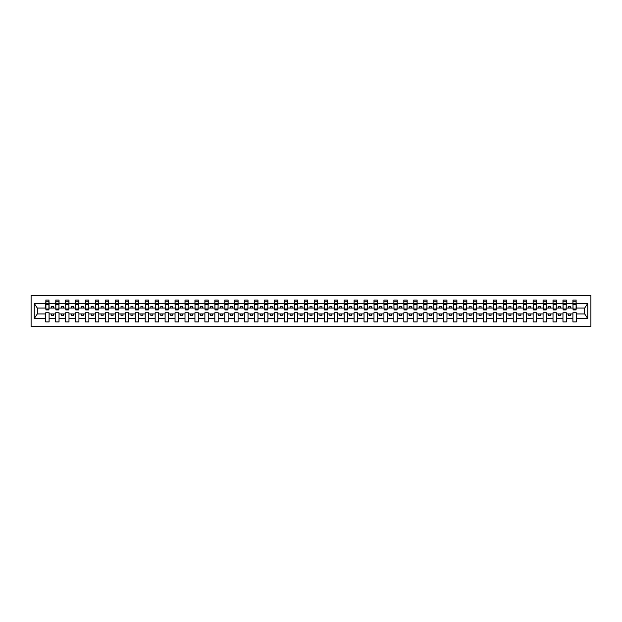 <?xml version="1.0" encoding="UTF-8"?>
<svg xmlns="http://www.w3.org/2000/svg" width="622" height="622" viewBox="0 0 622 622"><rect width="100%" height="100%" fill="white"/><g stroke="black" fill="none" stroke-linecap="round" stroke-linejoin="round"><path stroke-width="0.93" d="M31.1 326.519L590.9 326.519L590.9 295.481L31.1 295.481L31.1 326.519M576.096 309.251L576.26 308.053L584.696 308.053L587.751 303.458L587.751 318.542L576.26 318.542L576.26 312.749L572.916 312.749L572.916 313.947L566.315 313.947L566.315 312.749L562.972 312.749L562.972 313.947L556.363 313.947L556.363 312.749L553.02 312.749L553.02 313.947L546.419 313.947L546.419 312.749L543.076 312.749L543.076 313.947L536.475 313.947L536.475 312.749L533.132 312.749L533.132 313.947L526.523 313.947L526.523 312.749L523.18 312.749L523.18 313.947L516.579 313.947L516.579 312.749L513.236 312.749L513.236 313.947L506.635 313.947L506.635 312.749L503.291 312.749L503.291 313.947L496.683 313.947L496.683 312.749L493.339 312.749L493.339 313.947L486.738 313.947L486.738 312.749L483.395 312.749L483.395 313.947L476.794 313.947L476.794 312.749L473.451 312.749L473.451 313.947L466.842 313.947L466.842 312.749L463.499 312.749L463.499 313.947L456.898 313.947L456.898 312.749L453.555 312.749L453.555 313.947L446.954 313.947L446.954 312.749L443.61 312.749L443.61 313.947L437.002 313.947L437.002 312.749L433.666 312.749L433.666 313.947L427.057 313.947L427.057 312.749L423.714 312.749L423.714 313.947L417.113 313.947L417.113 312.749L413.77 312.749L413.77 313.947L407.161 313.947L407.161 312.749L403.826 312.749L403.826 313.947L397.217 313.947L397.217 312.749L393.874 312.749L393.874 313.947L387.273 313.947L387.273 312.749L383.93 312.749L383.93 313.947L377.321 313.947L377.321 312.749L373.985 312.749L373.985 313.947L367.377 313.947L367.377 312.749L364.033 312.749L364.033 313.947L357.432 313.947L357.432 312.749L354.089 312.749L354.089 313.947L347.488 313.947L347.488 312.749L344.145 312.749L344.145 313.947L337.536 313.947L337.536 312.749L334.193 312.749L334.193 313.947L327.592 313.947L327.592 312.749L324.249 312.749L324.249 313.947L317.648 313.947L317.648 312.749L314.304 312.749L314.304 313.947L307.696 313.947L307.696 312.749L304.352 312.749L304.352 313.947L297.751 313.947L297.751 312.749L294.408 312.749L294.408 313.947L287.807 313.947L287.807 312.749L284.464 312.749L284.464 313.947L277.855 313.947L277.855 312.749L274.512 312.749L274.512 313.947L267.911 313.947L267.911 312.749L264.568 312.749L264.568 313.947L257.967 313.947L257.967 312.749L254.623 312.749L254.623 313.947L248.015 313.947L248.015 312.749L244.679 312.749L244.679 313.947L238.07 313.947L238.07 312.749L234.727 312.749L234.727 313.947L228.126 313.947L228.126 312.749L224.783 312.749L224.783 313.947L218.174 313.947L218.174 312.749L214.839 312.749L214.839 313.947L208.23 313.947L208.23 312.749L204.887 312.749L204.887 313.947L198.286 313.947L198.286 312.749L194.943 312.749L194.943 313.947L188.334 313.947L188.334 312.749L184.998 312.749L184.998 313.947L178.39 313.947L178.39 312.749L175.046 312.749L175.046 313.947L168.445 313.947L168.445 312.749L165.102 312.749L165.102 313.947L158.501 313.947L158.501 312.749L155.158 312.749L155.158 313.947L148.549 313.947L148.549 312.749L145.206 312.749L145.206 313.947L138.605 313.947L138.605 312.749L135.262 312.749L135.262 313.947L128.661 313.947L128.661 312.749L125.317 312.749L125.317 313.947L118.709 313.947L118.709 312.749L115.365 312.749L115.365 313.947L108.764 313.947L108.764 312.749L105.421 312.749L105.421 313.947L98.82 313.947L98.82 312.749L95.477 312.749L95.477 313.947L88.868 313.947L88.868 312.749L85.525 312.749L85.525 313.947L78.924 313.947L78.924 312.749L75.581 312.749L75.581 313.947L68.98 313.947L68.98 312.749L65.637 312.749L65.637 313.947L59.028 313.947L59.028 312.749L55.685 312.749L55.685 313.947L49.084 313.947L49.084 312.749L45.74 312.749L45.74 313.947L37.304 313.947L34.249 318.542L34.249 303.458L37.304 308.053L45.74 308.053L45.74 303.458L34.249 303.458M576.26 318.542L576.26 321.939L572.916 321.939L572.916 313.947M572.916 318.542L566.315 318.542L566.315 321.939L562.972 321.939L562.972 313.947M566.315 318.542L566.315 313.947M562.972 318.542L556.363 318.542L556.363 321.939L553.02 321.939L553.02 313.947M556.363 318.542L556.363 313.947M553.02 318.542L546.419 318.542L546.419 321.939L543.076 321.939L543.076 313.947M546.419 318.542L546.419 313.947M543.076 318.542L536.475 318.542L536.475 321.939L533.132 321.939L533.132 313.947M536.475 318.542L536.475 313.947M533.132 318.542L526.523 318.542L526.523 321.939L523.18 321.939L523.18 313.947M526.523 318.542L526.523 313.947M523.18 318.542L516.579 318.542L516.579 321.939L513.236 321.939L513.236 313.947M516.579 318.542L516.579 313.947M513.236 318.542L506.635 318.542L506.635 321.939L503.291 321.939L503.291 313.947M506.635 318.542L506.635 313.947M503.291 318.542L496.683 318.542L496.683 321.939L493.339 321.939L493.339 313.947M496.683 318.542L496.683 313.947M493.339 318.542L486.738 318.542L486.738 321.939L483.395 321.939L483.395 313.947M486.738 318.542L486.738 313.947M483.395 318.542L476.794 318.542L476.794 321.939L473.451 321.939L473.451 313.947M476.794 318.542L476.794 313.947M473.451 318.542L466.842 318.542L466.842 321.939L463.499 321.939L463.499 313.947M466.842 318.542L466.842 313.947M463.499 318.542L456.898 318.542L456.898 321.939L453.555 321.939L453.555 313.947M456.898 318.542L456.898 313.947M453.555 318.542L446.954 318.542L446.954 321.939L443.61 321.939L443.61 313.947M446.954 318.542L446.954 313.947M443.61 318.542L437.002 318.542L437.002 321.939L433.666 321.939L433.666 313.947M437.002 318.542L437.002 313.947M433.666 318.542L427.057 318.542L427.057 321.939L423.714 321.939L423.714 313.947M427.057 318.542L427.057 313.947M423.714 318.542L417.113 318.542L417.113 321.939L413.77 321.939L413.77 313.947M417.113 318.542L417.113 313.947M413.77 318.542L407.161 318.542L407.161 321.939L403.826 321.939L403.826 313.947M407.161 318.542L407.161 313.947M403.826 318.542L397.217 318.542L397.217 321.939L393.874 321.939L393.874 313.947M397.217 318.542L397.217 313.947M393.874 318.542L387.273 318.542L387.273 321.939L383.93 321.939L383.93 313.947M387.273 318.542L387.273 313.947M383.93 318.542L377.321 318.542L377.321 321.939L373.985 321.939L373.985 313.947M377.321 318.542L377.321 313.947M373.985 318.542L367.377 318.542L367.377 321.939L364.033 321.939L364.033 313.947M367.377 318.542L367.377 313.947M364.033 318.542L357.432 318.542L357.432 321.939L354.089 321.939L354.089 313.947M357.432 318.542L357.432 313.947M354.089 318.542L347.488 318.542L347.488 321.939L344.145 321.939L344.145 313.947M347.488 318.542L347.488 313.947M344.145 318.542L337.536 318.542L337.536 321.939L334.193 321.939L334.193 313.947M337.536 318.542L337.536 313.947M334.193 318.542L327.592 318.542L327.592 321.939L324.249 321.939L324.249 313.947M327.592 318.542L327.592 313.947M324.249 318.542L317.648 318.542L317.648 321.939L314.304 321.939L314.304 313.947M317.648 318.542L317.648 313.947M314.304 318.542L307.696 318.542L307.696 321.939L304.352 321.939L304.352 313.947M307.696 318.542L307.696 313.947M304.352 318.542L297.751 318.542L297.751 321.939L294.408 321.939L294.408 313.947M297.751 318.542L297.751 313.947M294.408 318.542L287.807 318.542L287.807 321.939L284.464 321.939L284.464 313.947M287.807 318.542L287.807 313.947M284.464 318.542L277.855 318.542L277.855 321.939L274.512 321.939L274.512 313.947M277.855 318.542L277.855 313.947M274.512 318.542L267.911 318.542L267.911 321.939L264.568 321.939L264.568 313.947M267.911 318.542L267.911 313.947M264.568 318.542L257.967 318.542L257.967 321.939L254.623 321.939L254.623 313.947M257.967 318.542L257.967 313.947M254.623 318.542L248.015 318.542L248.015 321.939L244.679 321.939L244.679 313.947M248.015 318.542L248.015 313.947M244.679 318.542L238.07 318.542L238.07 321.939L234.727 321.939L234.727 313.947M238.07 318.542L238.07 313.947M234.727 318.542L228.126 318.542L228.126 321.939L224.783 321.939L224.783 313.947M228.126 318.542L228.126 313.947M224.783 318.542L218.174 318.542L218.174 321.939L214.839 321.939L214.839 313.947M218.174 318.542L218.174 313.947M214.839 318.542L208.23 318.542L208.23 321.939L204.887 321.939L204.887 313.947M208.23 318.542L208.23 313.947M204.887 318.542L198.286 318.542L198.286 321.939L194.943 321.939L194.943 313.947M198.286 318.542L198.286 313.947M194.943 318.542L188.334 318.542L188.334 321.939L184.998 321.939L184.998 313.947M188.334 318.542L188.334 313.947M184.998 318.542L178.39 318.542L178.39 321.939L175.046 321.939L175.046 313.947M178.39 318.542L178.39 313.947M175.046 318.542L168.445 318.542L168.445 321.939L165.102 321.939L165.102 313.947M168.445 318.542L168.445 313.947M165.102 318.542L158.501 318.542L158.501 321.939L155.158 321.939L155.158 313.947M158.501 318.542L158.501 313.947M155.158 318.542L148.549 318.542L148.549 321.939L145.206 321.939L145.206 313.947M148.549 318.542L148.549 313.947M145.206 318.542L138.605 318.542L138.605 321.939L135.262 321.939L135.262 313.947M138.605 318.542L138.605 313.947M135.262 318.542L128.661 318.542L128.661 321.939L125.317 321.939L125.317 313.947M128.661 318.542L128.661 313.947M125.317 318.542L118.709 318.542L118.709 321.939L115.365 321.939L115.365 313.947M118.709 318.542L118.709 313.947M115.365 318.542L108.764 318.542L108.764 321.939L105.421 321.939L105.421 313.947M108.764 318.542L108.764 313.947M105.421 318.542L98.82 318.542L98.82 321.939L95.477 321.939L95.477 313.947M98.82 318.542L98.82 313.947M95.477 318.542L88.868 318.542L88.868 321.939L85.525 321.939L85.525 313.947M88.868 318.542L88.868 313.947M85.525 318.542L78.924 318.542L78.924 321.939L75.581 321.939L75.581 313.947M78.924 318.542L78.924 313.947M75.581 318.542L68.98 318.542L68.98 321.939L65.637 321.939L65.637 313.947M68.98 318.542L68.98 313.947M65.637 318.542L59.028 318.542L59.028 321.939L55.685 321.939L55.685 313.947M59.028 318.542L59.028 313.947M573.072 309.002L576.096 309.002L576.096 309.927L573.072 309.927L572.916 300.061L572.916 303.458L566.315 303.458L566.152 309.251M573.072 309.251L572.916 303.458M563.128 309.002L566.152 309.002L566.152 309.927L563.128 309.927L562.972 300.061L562.972 303.458L556.363 303.458L556.208 309.251M563.128 309.251L562.972 303.458M553.183 309.002L556.208 309.002L556.208 309.927L553.183 309.927L553.02 300.061L553.02 303.458L546.419 303.458L546.256 309.251M553.183 309.251L553.02 303.458M543.239 309.002L546.256 309.002L546.256 309.927L543.239 309.927L543.076 300.061L543.076 303.458L536.475 303.458L536.312 309.251M543.239 309.251L543.076 303.458M533.287 309.002L536.312 309.002L536.312 309.927L533.287 309.927L533.132 300.061L533.132 303.458L526.523 303.458L526.367 309.251M533.287 309.251L533.132 303.458M523.343 309.002L526.367 309.002L526.367 309.927L523.343 309.927L523.18 300.061L523.18 303.458L516.579 303.458L516.416 309.251M523.343 309.251L523.18 303.458M513.399 309.002L516.416 309.002L516.416 309.927L513.399 309.927L513.236 300.061L513.236 303.458L506.635 303.458L506.471 309.251M513.399 309.251L513.236 303.458M503.447 309.002L506.471 309.002L506.471 309.927L503.447 309.927L503.291 300.061L503.291 303.458L496.683 303.458L496.527 309.251M503.447 309.251L503.291 303.458M493.503 309.002L496.527 309.002L496.527 309.927L493.503 309.927L493.339 300.061L493.339 303.458L486.738 303.458L486.583 309.251M493.503 309.251L493.339 303.458M483.558 309.002L486.583 309.002L486.583 309.927L483.558 309.927L483.395 300.061L483.395 303.458L476.794 303.458L476.631 309.251M483.558 309.251L483.395 303.458M473.606 309.002L476.631 309.002L476.631 309.927L473.606 309.927L473.451 300.061L473.451 303.458L466.842 303.458L466.687 309.251M473.606 309.251L473.451 303.458M463.662 309.002L466.687 309.002L466.687 309.927L463.662 309.927L463.499 300.061L463.499 303.458L456.898 303.458L456.742 309.251M463.662 309.251L463.499 303.458M453.718 309.002L456.742 309.002L456.742 309.927L453.718 309.927L453.555 300.061L453.555 303.458L446.954 303.458L446.79 309.251M453.718 309.251L453.555 303.458M443.766 309.002L446.79 309.002L446.79 309.927L443.766 309.927L443.61 300.061L443.61 303.458L437.002 303.458L436.846 309.251M443.766 309.251L443.61 303.458M433.822 309.002L436.846 309.002L436.846 309.927L433.822 309.927L433.666 300.061L433.666 303.458L427.057 303.458L426.902 309.251M433.822 309.251L433.666 303.458M423.877 309.002L426.902 309.002L426.902 309.927L423.877 309.927L423.714 300.061L423.714 303.458L417.113 303.458L416.95 309.251M423.877 309.251L423.714 303.458M413.925 309.002L416.95 309.002L416.95 309.927L413.925 309.927L413.77 300.061L413.77 303.458L407.161 303.458L407.006 309.251M413.925 309.251L413.77 303.458M403.981 309.002L407.006 309.002L407.006 309.927L403.981 309.927L403.826 300.061L403.826 303.458L397.217 303.458L397.061 309.251M403.981 309.251L403.826 303.458M394.037 309.002L397.061 309.002L397.061 309.927L394.037 309.927L393.874 300.061L393.874 303.458L387.273 303.458L387.109 309.251M394.037 309.251L393.874 303.458M384.085 309.002L387.109 309.002L387.109 309.927L384.085 309.927L383.93 300.061L383.93 303.458L377.321 303.458L377.165 309.251M384.085 309.251L383.93 303.458M374.141 309.002L377.165 309.002L377.165 309.927L374.141 309.927L373.985 300.061L373.985 303.458L367.377 303.458L367.221 309.251M374.141 309.251L373.985 303.458M364.197 309.002L367.221 309.002L367.221 309.927L364.197 309.927L364.033 300.061L364.033 303.458L357.432 303.458L357.269 309.251M364.197 309.251L364.033 303.458M354.245 309.002L357.269 309.002L357.269 309.927L354.245 309.927L354.089 300.061L354.089 303.458L347.488 303.458L347.325 309.251M354.245 309.251L354.089 303.458M344.3 309.002L347.325 309.002L347.325 309.927L344.3 309.927L344.145 300.061L344.145 303.458L337.536 303.458L337.381 309.251M344.3 309.251L344.145 303.458M334.356 309.002L337.381 309.002L337.381 309.927L334.356 309.927L334.193 300.061L334.193 303.458L327.592 303.458L327.429 309.251M334.356 309.251L334.193 303.458M324.412 309.002L327.429 309.002L327.429 309.927L324.412 309.927L324.249 300.061L324.249 303.458L317.648 303.458L317.484 309.251M324.412 309.251L324.249 303.458M314.46 309.002L317.484 309.002L317.484 309.927L314.46 309.927L314.304 300.061L314.304 303.458L307.696 303.458L307.54 309.251M314.46 309.251L314.304 303.458M304.516 309.002L307.54 309.002L307.54 309.927L304.516 309.927L304.352 300.061L304.352 303.458L297.751 303.458L297.588 309.251M304.516 309.251L304.352 303.458M294.571 309.002L297.588 309.002L297.588 309.927L294.571 309.927L294.408 300.061L294.408 303.458L287.807 303.458L287.644 309.251M294.571 309.251L294.408 303.458M284.619 309.002L287.644 309.002L287.644 309.927L284.619 309.927L284.464 300.061L284.464 303.458L277.855 303.458L277.7 309.251M284.619 309.251L284.464 303.458M274.675 309.002L277.7 309.002L277.7 309.927L274.675 309.927L274.512 300.061L274.512 303.458L267.911 303.458L267.755 309.251M274.675 309.251L274.512 303.458M264.731 309.002L267.755 309.002L267.755 309.927L264.731 309.927L264.568 300.061L264.568 303.458L257.967 303.458L257.803 309.251M264.731 309.251L264.568 303.458M254.779 309.002L257.803 309.002L257.803 309.927L254.779 309.927L254.623 300.061L254.623 303.458L248.015 303.458L247.859 309.251M254.779 309.251L254.623 303.458M244.835 309.002L247.859 309.002L247.859 309.927L244.835 309.927L244.679 300.061L244.679 303.458L238.07 303.458L237.915 309.251M244.835 309.251L244.679 303.458M234.891 309.002L237.915 309.002L237.915 309.927L234.891 309.927L234.727 300.061L234.727 303.458L228.126 303.458L227.963 309.251M234.891 309.251L234.727 303.458M224.939 309.002L227.963 309.002L227.963 309.927L224.939 309.927L224.783 300.061L224.783 303.458L218.174 303.458L218.019 309.251M224.939 309.251L224.783 303.458M214.994 309.002L218.019 309.002L218.019 309.927L214.994 309.927L214.839 300.061L214.839 303.458L208.23 303.458L208.075 309.251M214.994 309.251L214.839 303.458M205.05 309.002L208.075 309.002L208.075 309.927L205.05 309.927L204.887 300.061L204.887 303.458L198.286 303.458L198.123 309.251M205.05 309.251L204.887 303.458M195.098 309.002L198.123 309.002L198.123 309.927L195.098 309.927L194.943 300.061L194.943 303.458L188.334 303.458L188.178 309.251M195.098 309.251L194.943 303.458M185.154 309.002L188.178 309.002L188.178 309.927L185.154 309.927L184.998 300.061L184.998 303.458L178.39 303.458L178.234 309.251M185.154 309.251L184.998 303.458M175.21 309.002L178.234 309.002L178.234 309.927L175.21 309.927L175.046 300.061L175.046 303.458L168.445 303.458L168.282 309.251M175.21 309.251L175.046 303.458M165.258 309.002L168.282 309.002L168.282 309.927L165.258 309.927L165.102 300.061L165.102 303.458L158.501 303.458L158.338 309.251M165.258 309.251L165.102 303.458M155.313 309.002L158.338 309.002L158.338 309.927L155.313 309.927L155.158 300.061L155.158 303.458L148.549 303.458L148.394 309.251M155.313 309.251L155.158 303.458M145.369 309.002L148.394 309.002L148.394 309.927L145.369 309.927L145.206 300.061L145.206 303.458L138.605 303.458L138.442 309.251M145.369 309.251L145.206 303.458M135.417 309.002L138.442 309.002L138.442 309.927L135.417 309.927L135.262 300.061L135.262 303.458L128.661 303.458L128.497 309.251M135.417 309.251L135.262 303.458M125.473 309.002L128.497 309.002L128.497 309.927L125.473 309.927L125.317 300.061L125.317 303.458L118.709 303.458L118.553 309.251M125.473 309.251L125.317 303.458M115.529 309.002L118.553 309.002L118.553 309.927L115.529 309.927L115.365 300.061L115.365 303.458L108.764 303.458L108.601 309.251M115.529 309.251L115.365 303.458M105.585 309.002L108.601 309.002L108.601 309.927L105.585 309.927L105.421 300.061L105.421 303.458L98.82 303.458L98.657 309.251M105.585 309.251L105.421 303.458M95.632 309.002L98.657 309.002L98.657 309.927L95.632 309.927L95.477 300.061L95.477 303.458L88.868 303.458L88.713 309.251M95.632 309.251L95.477 303.458M85.688 309.002L88.713 309.002L88.713 309.927L85.688 309.927L85.525 300.061L85.525 303.458L78.924 303.458L78.761 309.251M85.688 309.251L85.525 303.458M75.744 309.002L78.761 309.002L78.761 309.927L75.744 309.927L75.581 300.061L75.581 303.458L68.98 303.458L68.817 309.251M75.744 309.251L75.581 303.458M65.792 309.002L68.817 309.002L68.817 309.927L65.792 309.927L65.637 300.061L65.637 303.458L59.028 303.458L58.872 309.251M65.792 309.251L65.637 303.458M55.848 309.002L58.872 309.002L58.872 309.927L55.848 309.927L55.848 300.061L55.685 303.458L49.084 303.458L48.928 300.061L48.928 309.927L45.904 309.927L45.904 304.438L48.928 304.438M55.848 309.251L55.685 303.458M55.685 318.542L49.084 318.542L49.084 321.939L45.74 321.939L45.74 313.947M49.084 318.542L49.084 313.947M45.904 304.438L45.904 300.061L45.74 303.458M45.74 308.053L45.904 309.251M576.26 308.053L576.096 300.061L576.096 309.002M562.972 300.061L566.315 300.061L566.315 303.458M553.02 300.061L556.363 300.061L556.363 303.458M543.076 300.061L546.419 300.061L546.419 303.458M533.132 300.061L536.475 300.061L536.475 303.458M523.18 300.061L526.523 300.061L526.523 303.458M513.236 300.061L516.579 300.061L516.579 303.458M503.291 300.061L506.635 300.061L506.635 303.458M493.339 300.061L496.683 300.061L496.683 303.458M483.395 300.061L486.738 300.061L486.738 303.458M473.451 300.061L476.794 300.061L476.794 303.458M463.499 300.061L466.842 300.061L466.842 303.458M453.555 300.061L456.898 300.061L456.898 303.458M443.61 300.061L446.954 300.061L446.954 303.458M433.666 300.061L437.002 300.061L437.002 303.458M423.714 300.061L427.057 300.061L427.057 303.458M413.77 300.061L417.113 300.061L417.113 303.458M403.826 300.061L407.161 300.061L407.161 303.458M393.874 300.061L397.217 300.061L397.217 303.458M383.93 300.061L387.273 300.061L387.273 303.458M373.985 300.061L377.321 300.061L377.321 303.458M364.033 300.061L367.377 300.061L367.377 303.458M354.089 300.061L357.432 300.061L357.432 303.458M344.145 300.061L347.488 300.061L347.488 303.458M334.193 300.061L337.536 300.061L337.536 303.458M324.249 300.061L327.592 300.061L327.592 303.458M314.304 300.061L317.648 300.061L317.648 303.458M304.352 300.061L307.696 300.061L307.696 303.458M294.408 300.061L297.751 300.061L297.751 303.458M284.464 300.061L287.807 300.061L287.807 303.458M274.512 300.061L277.855 300.061L277.855 303.458M264.568 300.061L267.911 300.061L267.911 303.458M254.623 300.061L257.967 300.061L257.967 303.458M244.679 300.061L248.015 300.061L248.015 303.458M234.727 300.061L238.07 300.061L238.07 303.458M224.783 300.061L228.126 300.061L228.126 303.458M214.839 300.061L218.174 300.061L218.174 303.458M204.887 300.061L208.23 300.061L208.23 303.458M194.943 300.061L198.286 300.061L198.286 303.458M184.998 300.061L188.334 300.061L188.334 303.458M175.046 300.061L178.39 300.061L178.39 303.458M165.102 300.061L168.445 300.061L168.445 303.458M155.158 300.061L158.501 300.061L158.501 303.458M145.206 300.061L148.549 300.061L148.549 303.458M135.262 300.061L138.605 300.061L138.605 303.458M125.317 300.061L128.661 300.061L128.661 303.458M115.365 300.061L118.709 300.061L118.709 303.458M105.421 300.061L108.764 300.061L108.764 303.458M95.477 300.061L98.82 300.061L98.82 303.458M85.525 300.061L88.868 300.061L88.868 303.458M75.581 300.061L78.924 300.061L78.924 303.458M65.637 300.061L68.98 300.061L68.98 303.458M55.685 300.061L59.028 300.061L59.028 303.458M587.751 303.458L576.26 303.458M45.74 318.542L34.249 318.542M45.74 300.061L49.084 300.061M572.916 300.061L576.26 300.061M572.916 308.053L570.607 308.053L570.607 306.545L568.617 306.545L568.617 308.053L570.607 308.053M568.617 308.053L566.315 308.053M568.617 313.947L568.617 315.455L570.607 315.455L570.607 313.947M562.972 308.053L560.663 308.053L560.663 306.545L558.673 306.545L558.673 308.053L560.663 308.053M558.673 308.053L556.363 308.053M558.673 313.947L558.673 315.455L560.663 315.455L560.663 313.947M553.02 308.053L550.719 308.053L550.719 306.545L548.728 306.545L548.728 308.053L550.719 308.053M548.728 308.053L546.419 308.053M548.728 313.947L548.728 315.455L550.719 315.455L550.719 313.947M543.076 308.053L540.767 308.053L540.767 306.545L538.776 306.545L538.776 308.053L540.767 308.053M538.776 308.053L536.475 308.053M538.776 313.947L538.776 315.455L540.767 315.455L540.767 313.947M533.132 308.053L530.823 308.053L530.823 306.545L528.832 306.545L528.832 308.053L530.823 308.053M528.832 308.053L526.523 308.053M528.832 313.947L528.832 315.455L530.823 315.455L530.823 313.947M523.18 308.053L520.878 308.053L520.878 306.545L518.888 306.545L518.888 308.053L520.878 308.053M518.888 308.053L516.579 308.053M518.888 313.947L518.888 315.455L520.878 315.455L520.878 313.947M513.236 308.053L510.926 308.053L510.926 306.545L508.936 306.545L508.936 308.053L510.926 308.053M508.936 308.053L506.635 308.053M508.936 313.947L508.936 315.455L510.926 315.455L510.926 313.947M503.291 308.053L500.982 308.053L500.982 306.545L498.992 306.545L498.992 308.053L500.982 308.053M498.992 308.053L496.683 308.053M498.992 313.947L498.992 315.455L500.982 315.455L500.982 313.947M493.339 308.053L491.038 308.053L491.038 306.545L489.047 306.545L489.047 308.053L491.038 308.053M489.047 308.053L486.738 308.053M489.047 313.947L489.047 315.455L491.038 315.455L491.038 313.947M483.395 308.053L481.086 308.053L481.086 306.545L479.096 306.545L479.096 308.053L481.086 308.053M479.096 308.053L476.794 308.053M479.096 313.947L479.096 315.455L481.086 315.455L481.086 313.947M473.451 308.053L471.142 308.053L471.142 306.545L469.151 306.545L469.151 308.053L471.142 308.053M469.151 308.053L466.842 308.053M469.151 313.947L469.151 315.455L471.142 315.455L471.142 313.947M463.499 308.053L461.197 308.053L461.197 306.545L459.207 306.545L459.207 308.053L461.197 308.053M459.207 308.053L456.898 308.053M459.207 313.947L459.207 315.455L461.197 315.455L461.197 313.947M453.555 308.053L451.245 308.053L451.245 306.545L449.263 306.545L449.263 308.053L451.245 308.053M449.263 308.053L446.954 308.053M449.263 313.947L449.263 315.455L451.245 315.455L451.245 313.947M443.61 308.053L441.301 308.053L441.301 306.545L439.311 306.545L439.311 308.053L441.301 308.053M439.311 308.053L437.002 308.053M439.311 313.947L439.311 315.455L441.301 315.455L441.301 313.947M433.666 308.053L431.357 308.053L431.357 306.545L429.367 306.545L429.367 308.053L431.357 308.053M429.367 308.053L427.057 308.053M429.367 313.947L429.367 315.455L431.357 315.455L431.357 313.947M423.714 308.053L421.405 308.053L421.405 306.545L419.422 306.545L419.422 308.053L421.405 308.053M419.422 308.053L417.113 308.053M419.422 313.947L419.422 315.455L421.405 315.455L421.405 313.947M413.77 308.053L411.461 308.053L411.461 306.545L409.47 306.545L409.47 308.053L411.461 308.053M409.47 308.053L407.161 308.053M409.47 313.947L409.47 315.455L411.461 315.455L411.461 313.947M403.826 308.053L401.517 308.053L401.517 306.545L399.526 306.545L399.526 308.053L401.517 308.053M399.526 308.053L397.217 308.053M399.526 313.947L399.526 315.455L401.517 315.455L401.517 313.947M393.874 308.053L391.565 308.053L391.565 306.545L389.582 306.545L389.582 308.053L391.565 308.053M389.582 308.053L387.273 308.053M389.582 313.947L389.582 315.455L391.565 315.455L391.565 313.947M383.93 308.053L381.62 308.053L381.62 306.545L379.63 306.545L379.63 308.053L381.62 308.053M379.63 308.053L377.321 308.053M379.63 313.947L379.63 315.455L381.62 315.455L381.62 313.947M373.985 308.053L371.676 308.053L371.676 306.545L369.686 306.545L369.686 308.053L371.676 308.053M369.686 308.053L367.377 308.053M369.686 313.947L369.686 315.455L371.676 315.455L371.676 313.947M364.033 308.053L361.732 308.053L361.732 306.545L359.741 306.545L359.741 308.053L361.732 308.053M359.741 308.053L357.432 308.053M359.741 313.947L359.741 315.455L361.732 315.455L361.732 313.947M354.089 308.053L351.78 308.053L351.78 306.545L349.789 306.545L349.789 308.053L351.78 308.053M349.789 308.053L347.488 308.053M349.789 313.947L349.789 315.455L351.78 315.455L351.78 313.947M344.145 308.053L341.836 308.053L341.836 306.545L339.845 306.545L339.845 308.053L341.836 308.053M339.845 308.053L337.536 308.053M339.845 313.947L339.845 315.455L341.836 315.455L341.836 313.947M334.193 308.053L331.891 308.053L331.891 306.545L329.901 306.545L329.901 308.053L331.891 308.053M329.901 308.053L327.592 308.053M329.901 313.947L329.901 315.455L331.891 315.455L331.891 313.947M324.249 308.053L321.939 308.053L321.939 306.545L319.949 306.545L319.949 308.053L321.939 308.053M319.949 308.053L317.648 308.053M319.949 313.947L319.949 315.455L321.939 315.455L321.939 313.947M314.304 308.053L311.995 308.053L311.995 306.545L310.005 306.545L310.005 308.053L311.995 308.053M310.005 308.053L307.696 308.053M310.005 313.947L310.005 315.455L311.995 315.455L311.995 313.947M304.352 308.053L302.051 308.053L302.051 306.545L300.061 306.545L300.061 308.053L302.051 308.053M300.061 308.053L297.751 308.053M300.061 313.947L300.061 315.455L302.051 315.455L302.051 313.947M294.408 308.053L292.099 308.053L292.099 306.545L290.109 306.545L290.109 308.053L292.099 308.053M290.109 308.053L287.807 308.053M290.109 313.947L290.109 315.455L292.099 315.455L292.099 313.947M284.464 308.053L282.155 308.053L282.155 306.545L280.164 306.545L280.164 308.053L282.155 308.053M280.164 308.053L277.855 308.053M280.164 313.947L280.164 315.455L282.155 315.455L282.155 313.947M274.512 308.053L272.211 308.053L272.211 306.545L270.22 306.545L270.22 308.053L272.211 308.053M270.22 308.053L267.911 308.053M270.22 313.947L270.22 315.455L272.211 315.455L272.211 313.947M264.568 308.053L262.259 308.053L262.259 306.545L260.268 306.545L260.268 308.053L262.259 308.053M260.268 308.053L257.967 308.053M260.268 313.947L260.268 315.455L262.259 315.455L262.259 313.947M254.623 308.053L252.314 308.053L252.314 306.545L250.324 306.545L250.324 308.053L252.314 308.053M250.324 308.053L248.015 308.053M250.324 313.947L250.324 315.455L252.314 315.455L252.314 313.947M244.679 308.053L242.37 308.053L242.37 306.545L240.38 306.545L240.38 308.053L242.37 308.053M240.38 308.053L238.07 308.053M240.38 313.947L240.38 315.455L242.37 315.455L242.37 313.947M234.727 308.053L232.418 308.053L232.418 306.545L230.435 306.545L230.435 308.053L232.418 308.053M230.435 308.053L228.126 308.053M230.435 313.947L230.435 315.455L232.418 315.455L232.418 313.947M224.783 308.053L222.474 308.053L222.474 306.545L220.483 306.545L220.483 308.053L222.474 308.053M220.483 308.053L218.174 308.053M220.483 313.947L220.483 315.455L222.474 315.455L222.474 313.947M214.839 308.053L212.53 308.053L212.53 306.545L210.539 306.545L210.539 308.053L212.53 308.053M210.539 308.053L208.23 308.053M210.539 313.947L210.539 315.455L212.53 315.455L212.53 313.947M204.887 308.053L202.578 308.053L202.578 306.545L200.595 306.545L200.595 308.053L202.578 308.053M200.595 308.053L198.286 308.053M200.595 313.947L200.595 315.455L202.578 315.455L202.578 313.947M194.943 308.053L192.633 308.053L192.633 306.545L190.643 306.545L190.643 308.053L192.633 308.053M190.643 308.053L188.334 308.053M190.643 313.947L190.643 315.455L192.633 315.455L192.633 313.947M184.998 308.053L182.689 308.053L182.689 306.545L180.699 306.545L180.699 308.053L182.689 308.053M180.699 308.053L178.39 308.053M180.699 313.947L180.699 315.455L182.689 315.455L182.689 313.947M175.046 308.053L172.737 308.053L172.737 306.545L170.755 306.545L170.755 308.053L172.737 308.053M170.755 308.053L168.445 308.053M170.755 313.947L170.755 315.455L172.737 315.455L172.737 313.947M165.102 308.053L162.793 308.053L162.793 306.545L160.803 306.545L160.803 308.053L162.793 308.053M160.803 308.053L158.501 308.053M160.803 313.947L160.803 315.455L162.793 315.455L162.793 313.947M155.158 308.053L152.849 308.053L152.849 306.545L150.858 306.545L150.858 308.053L152.849 308.053M150.858 308.053L148.549 308.053M150.858 313.947L150.858 315.455L152.849 315.455L152.849 313.947M145.206 308.053L142.905 308.053L142.905 306.545L140.914 306.545L140.914 308.053L142.905 308.053M140.914 308.053L138.605 308.053M140.914 313.947L140.914 315.455L142.905 315.455L142.905 313.947M135.262 308.053L132.952 308.053L132.952 306.545L130.962 306.545L130.962 308.053L132.952 308.053M130.962 308.053L128.661 308.053M130.962 313.947L130.962 315.455L132.952 315.455L132.952 313.947M125.317 308.053L123.008 308.053L123.008 306.545L121.018 306.545L121.018 308.053L123.008 308.053M121.018 308.053L118.709 308.053M121.018 313.947L121.018 315.455L123.008 315.455L123.008 313.947M115.365 308.053L113.064 308.053L113.064 306.545L111.074 306.545L111.074 308.053L113.064 308.053M111.074 308.053L108.764 308.053M111.074 313.947L111.074 315.455L113.064 315.455L113.064 313.947M105.421 308.053L103.112 308.053L103.112 306.545L101.122 306.545L101.122 308.053L103.112 308.053M101.122 308.053L98.82 308.053M101.122 313.947L101.122 315.455L103.112 315.455L103.112 313.947M95.477 308.053L93.168 308.053L93.168 306.545L91.177 306.545L91.177 308.053L93.168 308.053M91.177 308.053L88.868 308.053M91.177 313.947L91.177 315.455L93.168 315.455L93.168 313.947M85.525 308.053L83.224 308.053L83.224 306.545L81.233 306.545L81.233 308.053L83.224 308.053M81.233 308.053L78.924 308.053M81.233 313.947L81.233 315.455L83.224 315.455L83.224 313.947M75.581 308.053L73.272 308.053L73.272 306.545L71.281 306.545L71.281 308.053L73.272 308.053M71.281 308.053L68.98 308.053M71.281 313.947L71.281 315.455L73.272 315.455L73.272 313.947M65.637 308.053L63.327 308.053L63.327 306.545L61.337 306.545L61.337 308.053L63.327 308.053M61.337 308.053L59.028 308.053M61.337 313.947L61.337 315.455L63.327 315.455L63.327 313.947M55.685 308.053L53.383 308.053L53.383 306.545L51.393 306.545L51.393 308.053L53.383 308.053M51.393 308.053L49.084 308.053L49.084 303.458M51.393 313.947L51.393 315.455L53.383 315.455L53.383 313.947M49.084 308.053L48.928 309.251M587.751 318.542L584.696 313.947L576.26 313.947M37.468 308.053L37.468 313.947M584.532 313.947L584.532 308.053M45.904 303.66L48.928 303.66M59.028 300.061L58.872 309.002M55.848 304.438L58.872 304.438M55.848 303.66L58.872 303.66M68.98 300.061L68.817 309.002M65.792 304.438L68.817 304.438M65.792 303.66L68.817 303.66M78.924 300.061L78.761 309.002M75.744 304.438L78.761 304.438M75.744 303.66L78.761 303.66M88.868 300.061L88.713 309.002M85.688 304.438L88.713 304.438M85.688 303.66L88.713 303.66M98.82 300.061L98.657 309.002M95.632 304.438L98.657 304.438M95.632 303.66L98.657 303.66M108.764 300.061L108.601 309.002M105.585 304.438L108.601 304.438M105.585 303.66L108.601 303.66M118.709 300.061L118.553 309.002M115.529 304.438L118.553 304.438M115.529 303.66L118.553 303.66M128.661 300.061L128.497 309.002M125.473 304.438L128.497 304.438M125.473 303.66L128.497 303.66M138.605 300.061L138.442 309.002M135.417 304.438L138.442 304.438M135.417 303.66L138.442 303.66M148.549 300.061L148.394 309.002M145.369 304.438L148.394 304.438M145.369 303.66L148.394 303.66M158.501 300.061L158.338 309.002M155.313 304.438L158.338 304.438M155.313 303.66L158.338 303.66M168.445 300.061L168.282 309.002M165.258 304.438L168.282 304.438M165.258 303.66L168.282 303.66M178.39 300.061L178.234 309.002M175.21 304.438L178.234 304.438M175.21 303.66L178.234 303.66M188.334 300.061L188.178 309.002M185.154 304.438L188.178 304.438M185.154 303.66L188.178 303.66M198.286 300.061L198.123 309.002M195.098 304.438L198.123 304.438M195.098 303.66L198.123 303.66M208.23 300.061L208.075 309.002M205.05 304.438L208.075 304.438M205.05 303.66L208.075 303.66M218.174 300.061L218.019 309.002M214.994 304.438L218.019 304.438M214.994 303.66L218.019 303.66M228.126 300.061L227.963 309.002M224.939 304.438L227.963 304.438M224.939 303.66L227.963 303.66M238.07 300.061L237.915 309.002M234.891 304.438L237.915 304.438M234.891 303.66L237.915 303.66M248.015 300.061L247.859 309.002M244.835 304.438L247.859 304.438M244.835 303.66L247.859 303.66M257.967 300.061L257.803 309.002M254.779 304.438L257.803 304.438M254.779 303.66L257.803 303.66M267.911 300.061L267.755 309.002M264.731 304.438L267.755 304.438M264.731 303.66L267.755 303.66M277.855 300.061L277.7 309.002M274.675 304.438L277.7 304.438M274.675 303.66L277.7 303.66M287.807 300.061L287.644 309.002M284.619 304.438L287.644 304.438M284.619 303.66L287.644 303.66M297.751 300.061L297.588 309.002M294.571 304.438L297.588 304.438M294.571 303.66L297.588 303.66M307.696 300.061L307.54 309.002M304.516 304.438L307.54 304.438M304.516 303.66L307.54 303.66M317.648 300.061L317.484 309.002M314.46 304.438L317.484 304.438M314.46 303.66L317.484 303.66M327.592 300.061L327.429 309.002M324.412 304.438L327.429 304.438M324.412 303.66L327.429 303.66M337.536 300.061L337.381 309.002M334.356 304.438L337.381 304.438M334.356 303.66L337.381 303.66M347.488 300.061L347.325 309.002M344.3 304.438L347.325 304.438M344.3 303.66L347.325 303.66M357.432 300.061L357.269 309.002M354.245 304.438L357.269 304.438M354.245 303.66L357.269 303.66M367.377 300.061L367.221 309.002M364.197 304.438L367.221 304.438M364.197 303.66L367.221 303.66M377.321 300.061L377.165 309.002M374.141 304.438L377.165 304.438M374.141 303.66L377.165 303.66M387.273 300.061L387.109 309.002M384.085 304.438L387.109 304.438M384.085 303.66L387.109 303.66M397.217 300.061L397.061 309.002M394.037 304.438L397.061 304.438M394.037 303.66L397.061 303.66M407.161 300.061L407.006 309.002M403.981 304.438L407.006 304.438M403.981 303.66L407.006 303.66M417.113 300.061L416.95 309.002M413.925 304.438L416.95 304.438M413.925 303.66L416.95 303.66M427.057 300.061L426.902 309.002M423.877 304.438L426.902 304.438M423.877 303.66L426.902 303.66M437.002 300.061L436.846 309.002M433.822 304.438L436.846 304.438M433.822 303.66L436.846 303.66M446.954 300.061L446.79 309.002M443.766 304.438L446.79 304.438M443.766 303.66L446.79 303.66M456.898 300.061L456.742 309.002M453.718 304.438L456.742 304.438M453.718 303.66L456.742 303.66M466.842 300.061L466.687 309.002M463.662 304.438L466.687 304.438M463.662 303.66L466.687 303.66M476.794 300.061L476.631 309.002M473.606 304.438L476.631 304.438M473.606 303.66L476.631 303.66M486.738 300.061L486.583 309.002M483.558 304.438L486.583 304.438M483.558 303.66L486.583 303.66M496.683 300.061L496.527 309.002M493.503 304.438L496.527 304.438M493.503 303.66L496.527 303.66M506.635 300.061L506.471 309.002M503.447 304.438L506.471 304.438M503.447 303.66L506.471 303.66M516.579 300.061L516.416 309.002M513.399 304.438L516.416 304.438M513.399 303.66L516.416 303.66M526.523 300.061L526.367 309.002M523.343 304.438L526.367 304.438M523.343 303.66L526.367 303.66M536.475 300.061L536.312 309.002M533.287 304.438L536.312 304.438M533.287 303.66L536.312 303.66M546.419 300.061L546.256 309.002M543.239 304.438L546.256 304.438M543.239 303.66L546.256 303.66M556.363 300.061L556.208 309.002M553.183 304.438L556.208 304.438M553.183 303.66L556.208 303.66M566.315 300.061L566.152 309.002M563.128 304.438L566.152 304.438M563.128 303.66L566.152 303.66M573.072 304.438L576.096 304.438M573.072 303.66L576.096 303.66M45.904 309.002L48.928 309.002M45.904 301.802L48.928 301.802M55.848 301.802L58.872 301.802M65.792 301.802L68.817 301.802M75.744 301.802L78.761 301.802M85.688 301.802L88.713 301.802M95.632 301.802L98.657 301.802M105.585 301.802L108.601 301.802M115.529 301.802L118.553 301.802M125.473 301.802L128.497 301.802M135.417 301.802L138.442 301.802M145.369 301.802L148.394 301.802M155.313 301.802L158.338 301.802M165.258 301.802L168.282 301.802M175.21 301.802L178.234 301.802M185.154 301.802L188.178 301.802M195.098 301.802L198.123 301.802M205.05 301.802L208.075 301.802M214.994 301.802L218.019 301.802M224.939 301.802L227.963 301.802M234.891 301.802L237.915 301.802M244.835 301.802L247.859 301.802M254.779 301.802L257.803 301.802M264.731 301.802L267.755 301.802M274.675 301.802L277.7 301.802M284.619 301.802L287.644 301.802M294.571 301.802L297.588 301.802M304.516 301.802L307.54 301.802M314.46 301.802L317.484 301.802M324.412 301.802L327.429 301.802M334.356 301.802L337.381 301.802M344.3 301.802L347.325 301.802M354.245 301.802L357.269 301.802M364.197 301.802L367.221 301.802M374.141 301.802L377.165 301.802M384.085 301.802L387.109 301.802M394.037 301.802L397.061 301.802M403.981 301.802L407.006 301.802M413.925 301.802L416.95 301.802M423.877 301.802L426.902 301.802M433.822 301.802L436.846 301.802M443.766 301.802L446.79 301.802M453.718 301.802L456.742 301.802M463.662 301.802L466.687 301.802M473.606 301.802L476.631 301.802M483.558 301.802L486.583 301.802M493.503 301.802L496.527 301.802M503.447 301.802L506.471 301.802M513.399 301.802L516.416 301.802M523.343 301.802L526.367 301.802M533.287 301.802L536.312 301.802M543.239 301.802L546.256 301.802M553.183 301.802L556.208 301.802M563.128 301.802L566.152 301.802M573.072 301.802L576.096 301.802"/></g></svg>
